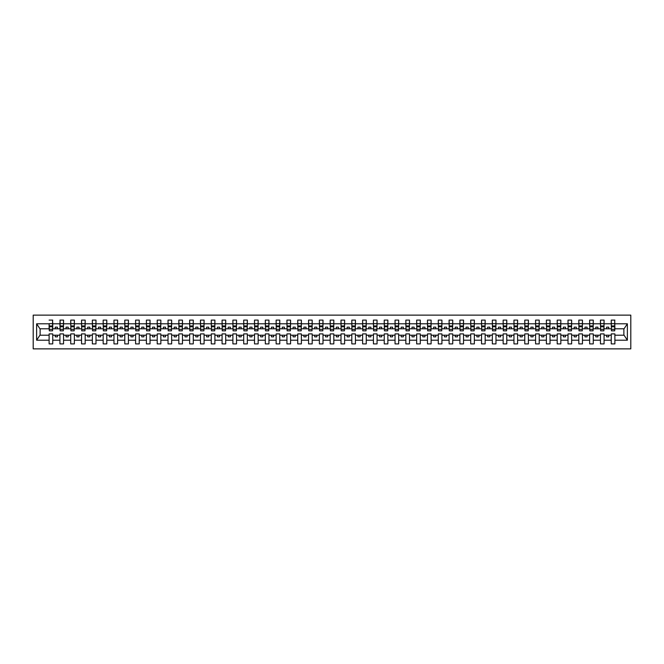 <?xml version="1.0" encoding="UTF-8"?>
<svg xmlns="http://www.w3.org/2000/svg" width="664" height="664" viewBox="0 0 664 664"><rect width="100%" height="100%" fill="white"/><g stroke="black" fill="none" stroke-linecap="round" stroke-linejoin="round"><path stroke-width="1" d="M33.2 348.866L630.8 348.866L630.8 315.134L33.2 315.134L33.2 348.866M614.715 330.099L614.889 328.796L624.052 328.796L627.372 323.808L627.372 340.192L614.889 340.192L614.889 333.901L611.254 333.901L611.254 335.204L604.074 335.204L604.074 333.901L600.447 333.901L600.447 335.204L593.267 335.204L593.267 333.901L589.632 333.901L589.632 335.204L582.452 335.204L582.452 333.901L578.825 333.901L578.825 335.204L571.646 335.204L571.646 333.901L568.01 333.901L568.01 335.204L560.831 335.204L560.831 333.901L557.204 333.901L557.204 335.204L550.024 335.204L550.024 333.901L546.389 333.901L546.389 335.204L539.218 335.204L539.218 333.901L535.582 333.901L535.582 335.204L528.403 335.204L528.403 333.901L524.767 333.901L524.767 335.204L517.596 335.204L517.596 333.901L513.961 333.901L513.961 335.204L506.781 335.204L506.781 333.901L503.154 333.901L503.154 335.204L495.975 335.204L495.975 333.901L492.339 333.901L492.339 335.204L485.16 335.204L485.16 333.901L481.533 333.901L481.533 335.204L474.353 335.204L474.353 333.901L470.718 333.901L470.718 335.204L463.538 335.204L463.538 333.901L459.911 333.901L459.911 335.204L452.732 335.204L452.732 333.901L449.096 333.901L449.096 335.204L441.917 335.204L441.917 333.901L438.29 333.901L438.29 335.204L431.11 335.204L431.11 333.901L427.475 333.901L427.475 335.204L420.295 335.204L420.295 333.901L416.668 333.901L416.668 335.204L409.489 335.204L409.489 333.901L405.853 333.901L405.853 335.204L398.682 335.204L398.682 333.901L395.047 333.901L395.047 335.204L387.867 335.204L387.867 333.901L384.232 333.901L384.232 335.204L377.061 335.204L377.061 333.901L373.425 333.901L373.425 335.204L366.246 335.204L366.246 333.901L362.619 333.901L362.619 335.204L355.439 335.204L355.439 333.901L351.804 333.901L351.804 335.204L344.624 335.204L344.624 333.901L340.997 333.901L340.997 335.204L333.818 335.204L333.818 333.901L330.182 333.901L330.182 335.204L323.003 335.204L323.003 333.901L319.376 333.901L319.376 335.204L312.196 335.204L312.196 333.901L308.561 333.901L308.561 335.204L301.381 335.204L301.381 333.901L297.754 333.901L297.754 335.204L290.575 335.204L290.575 333.901L286.939 333.901L286.939 335.204L279.768 335.204L279.768 333.901L276.133 333.901L276.133 335.204L268.953 335.204L268.953 333.901L265.318 333.901L265.318 335.204L258.147 335.204L258.147 333.901L254.511 333.901L254.511 335.204L247.332 335.204L247.332 333.901L243.705 333.901L243.705 335.204L236.525 335.204L236.525 333.901L232.89 333.901L232.89 335.204L225.71 335.204L225.71 333.901L222.083 333.901L222.083 335.204L214.904 335.204L214.904 333.901L211.268 333.901L211.268 335.204L204.089 335.204L204.089 333.901L200.462 333.901L200.462 335.204L193.282 335.204L193.282 333.901L189.647 333.901L189.647 335.204L182.467 335.204L182.467 333.901L178.84 333.901L178.84 335.204L171.661 335.204L171.661 333.901L168.025 333.901L168.025 335.204L160.846 335.204L160.846 333.901L157.219 333.901L157.219 335.204L150.039 335.204L150.039 333.901L146.404 333.901L146.404 335.204L139.232 335.204L139.232 333.901L135.597 333.901L135.597 335.204L128.418 335.204L128.418 333.901L124.782 333.901L124.782 335.204L117.611 335.204L117.611 333.901L113.976 333.901L113.976 335.204L106.796 335.204L106.796 333.901L103.169 333.901L103.169 335.204L95.99 335.204L95.99 333.901L92.354 333.901L92.354 335.204L85.175 335.204L85.175 333.901L81.547 333.901L81.547 335.204L74.368 335.204L74.368 333.901L70.733 333.901L70.733 335.204L63.553 335.204L63.553 333.901L59.926 333.901L59.926 335.204L52.746 335.204L52.746 333.901L49.111 333.901L49.111 335.204L39.948 335.204L36.628 340.192L36.628 323.808L39.948 328.796L49.111 328.796L49.111 323.808L36.628 323.808M614.889 340.192L614.889 343.894L611.254 343.894L611.254 335.204M611.254 340.192L604.074 340.192L604.074 343.894L600.447 343.894L600.447 335.204M604.074 340.192L604.074 335.204M600.447 340.192L593.267 340.192L593.267 343.894L589.632 343.894L589.632 335.204M593.267 340.192L593.267 335.204M589.632 340.192L582.452 340.192L582.452 343.894L578.825 343.894L578.825 335.204M582.452 340.192L582.452 335.204M578.825 340.192L571.646 340.192L571.646 343.894L568.01 343.894L568.01 335.204M571.646 340.192L571.646 335.204M568.01 340.192L560.831 340.192L560.831 343.894L557.204 343.894L557.204 335.204M560.831 340.192L560.831 335.204M557.204 340.192L550.024 340.192L550.024 343.894L546.389 343.894L546.389 335.204M550.024 340.192L550.024 335.204M546.389 340.192L539.218 340.192L539.218 343.894L535.582 343.894L535.582 335.204M539.218 340.192L539.218 335.204M535.582 340.192L528.403 340.192L528.403 343.894L524.767 343.894L524.767 335.204M528.403 340.192L528.403 335.204M524.767 340.192L517.596 340.192L517.596 343.894L513.961 343.894L513.961 335.204M517.596 340.192L517.596 335.204M513.961 340.192L506.781 340.192L506.781 343.894L503.154 343.894L503.154 335.204M506.781 340.192L506.781 335.204M503.154 340.192L495.975 340.192L495.975 343.894L492.339 343.894L492.339 335.204M495.975 340.192L495.975 335.204M492.339 340.192L485.16 340.192L485.16 343.894L481.533 343.894L481.533 335.204M485.16 340.192L485.16 335.204M481.533 340.192L474.353 340.192L474.353 343.894L470.718 343.894L470.718 335.204M474.353 340.192L474.353 335.204M470.718 340.192L463.538 340.192L463.538 343.894L459.911 343.894L459.911 335.204M463.538 340.192L463.538 335.204M459.911 340.192L452.732 340.192L452.732 343.894L449.096 343.894L449.096 335.204M452.732 340.192L452.732 335.204M449.096 340.192L441.917 340.192L441.917 343.894L438.29 343.894L438.29 335.204M441.917 340.192L441.917 335.204M438.29 340.192L431.11 340.192L431.11 343.894L427.475 343.894L427.475 335.204M431.11 340.192L431.11 335.204M427.475 340.192L420.295 340.192L420.295 343.894L416.668 343.894L416.668 335.204M420.295 340.192L420.295 335.204M416.668 340.192L409.489 340.192L409.489 343.894L405.853 343.894L405.853 335.204M409.489 340.192L409.489 335.204M405.853 340.192L398.682 340.192L398.682 343.894L395.047 343.894L395.047 335.204M398.682 340.192L398.682 335.204M395.047 340.192L387.867 340.192L387.867 343.894L384.232 343.894L384.232 335.204M387.867 340.192L387.867 335.204M384.232 340.192L377.061 340.192L377.061 343.894L373.425 343.894L373.425 335.204M377.061 340.192L377.061 335.204M373.425 340.192L366.246 340.192L366.246 343.894L362.619 343.894L362.619 335.204M366.246 340.192L366.246 335.204M362.619 340.192L355.439 340.192L355.439 343.894L351.804 343.894L351.804 335.204M355.439 340.192L355.439 335.204M351.804 340.192L344.624 340.192L344.624 343.894L340.997 343.894L340.997 335.204M344.624 340.192L344.624 335.204M340.997 340.192L333.818 340.192L333.818 343.894L330.182 343.894L330.182 335.204M333.818 340.192L333.818 335.204M330.182 340.192L323.003 340.192L323.003 343.894L319.376 343.894L319.376 335.204M323.003 340.192L323.003 335.204M319.376 340.192L312.196 340.192L312.196 343.894L308.561 343.894L308.561 335.204M312.196 340.192L312.196 335.204M308.561 340.192L301.381 340.192L301.381 343.894L297.754 343.894L297.754 335.204M301.381 340.192L301.381 335.204M297.754 340.192L290.575 340.192L290.575 343.894L286.939 343.894L286.939 335.204M290.575 340.192L290.575 335.204M286.939 340.192L279.768 340.192L279.768 343.894L276.133 343.894L276.133 335.204M279.768 340.192L279.768 335.204M276.133 340.192L268.953 340.192L268.953 343.894L265.318 343.894L265.318 335.204M268.953 340.192L268.953 335.204M265.318 340.192L258.147 340.192L258.147 343.894L254.511 343.894L254.511 335.204M258.147 340.192L258.147 335.204M254.511 340.192L247.332 340.192L247.332 343.894L243.705 343.894L243.705 335.204M247.332 340.192L247.332 335.204M243.705 340.192L236.525 340.192L236.525 343.894L232.89 343.894L232.89 335.204M236.525 340.192L236.525 335.204M232.89 340.192L225.71 340.192L225.71 343.894L222.083 343.894L222.083 335.204M225.71 340.192L225.71 335.204M222.083 340.192L214.904 340.192L214.904 343.894L211.268 343.894L211.268 335.204M214.904 340.192L214.904 335.204M211.268 340.192L204.089 340.192L204.089 343.894L200.462 343.894L200.462 335.204M204.089 340.192L204.089 335.204M200.462 340.192L193.282 340.192L193.282 343.894L189.647 343.894L189.647 335.204M193.282 340.192L193.282 335.204M189.647 340.192L182.467 340.192L182.467 343.894L178.84 343.894L178.84 335.204M182.467 340.192L182.467 335.204M178.84 340.192L171.661 340.192L171.661 343.894L168.025 343.894L168.025 335.204M171.661 340.192L171.661 335.204M168.025 340.192L160.846 340.192L160.846 343.894L157.219 343.894L157.219 335.204M160.846 340.192L160.846 335.204M157.219 340.192L150.039 340.192L150.039 343.894L146.404 343.894L146.404 335.204M150.039 340.192L150.039 335.204M146.404 340.192L139.232 340.192L139.232 343.894L135.597 343.894L135.597 335.204M139.232 340.192L139.232 335.204M135.597 340.192L128.418 340.192L128.418 343.894L124.782 343.894L124.782 335.204M128.418 340.192L128.418 335.204M124.782 340.192L117.611 340.192L117.611 343.894L113.976 343.894L113.976 335.204M117.611 340.192L117.611 335.204M113.976 340.192L106.796 340.192L106.796 343.894L103.169 343.894L103.169 335.204M106.796 340.192L106.796 335.204M103.169 340.192L95.99 340.192L95.99 343.894L92.354 343.894L92.354 335.204M95.99 340.192L95.99 335.204M92.354 340.192L85.175 340.192L85.175 343.894L81.547 343.894L81.547 335.204M85.175 340.192L85.175 335.204M81.547 340.192L74.368 340.192L74.368 343.894L70.733 343.894L70.733 335.204M74.368 340.192L74.368 335.204M70.733 340.192L63.553 340.192L63.553 343.894L59.926 343.894L59.926 335.204M63.553 340.192L63.553 335.204M611.428 329.336L614.715 329.336L614.715 330.83L611.428 330.83L611.254 320.106L611.254 323.808L604.074 323.808L603.9 330.099M611.428 330.099L611.254 323.808M600.621 329.336L603.9 329.336L603.9 330.83L600.621 330.83L600.447 320.106L600.447 323.808L593.267 323.808L593.093 330.099M600.621 330.099L600.447 323.808M589.806 329.336L593.093 329.336L593.093 330.83L589.806 330.83L589.632 320.106L589.632 323.808L582.452 323.808L582.286 330.099M589.806 330.099L589.632 323.808M579 329.336L582.286 329.336L582.286 330.83L579 330.83L578.825 320.106L578.825 323.808L571.646 323.808L571.472 330.099M579 330.099L578.825 323.808M568.185 329.336L571.472 329.336L571.472 330.83L568.185 330.83L568.01 320.106L568.01 323.808L560.831 323.808L560.665 330.099M568.185 330.099L568.01 323.808M557.378 329.336L560.665 329.336L560.665 330.83L557.378 330.83L557.204 320.106L557.204 323.808L550.024 323.808L549.85 330.099M557.378 330.099L557.204 323.808M546.563 329.336L549.85 329.336L549.85 330.83L546.563 330.83L546.389 320.106L546.389 323.808L539.218 323.808L539.043 330.099M546.563 330.099L546.389 323.808M535.757 329.336L539.043 329.336L539.043 330.83L535.757 330.83L535.582 320.106L535.582 323.808L528.403 323.808L528.229 330.099M535.757 330.099L535.582 323.808M524.942 329.336L528.229 329.336L528.229 330.83L524.942 330.83L524.767 320.106L524.767 323.808L517.596 323.808L517.422 330.099M524.942 330.099L524.767 323.808M514.135 329.336L517.422 329.336L517.422 330.83L514.135 330.83L513.961 320.106L513.961 323.808L506.781 323.808L506.607 330.099M514.135 330.099L513.961 323.808M503.32 329.336L506.607 329.336L506.607 330.83L503.32 330.83L503.154 320.106L503.154 323.808L495.975 323.808L495.8 330.099M503.32 330.099L503.154 323.808M492.514 329.336L495.8 329.336L495.8 330.83L492.514 330.83L492.339 320.106L492.339 323.808L485.16 323.808L484.986 330.099M492.514 330.099L492.339 323.808M481.699 329.336L484.986 329.336L484.986 330.83L481.699 330.83L481.533 320.106L481.533 323.808L474.353 323.808L474.179 330.099M481.699 330.099L481.533 323.808M470.892 329.336L474.179 329.336L474.179 330.83L470.892 330.83L470.718 320.106L470.718 323.808L463.538 323.808L463.364 330.099M470.892 330.099L470.718 323.808M460.086 329.336L463.364 329.336L463.364 330.83L460.086 330.83L459.911 320.106L459.911 323.808L452.732 323.808L452.558 330.099M460.086 330.099L459.911 323.808M449.271 329.336L452.558 329.336L452.558 330.83L449.271 330.83L449.096 320.106L449.096 323.808L441.917 323.808L441.751 330.099M449.271 330.099L449.096 323.808M438.464 329.336L441.751 329.336L441.751 330.83L438.464 330.83L438.29 320.106L438.29 323.808L431.11 323.808L430.936 330.099M438.464 330.099L438.29 323.808M427.649 329.336L430.936 329.336L430.936 330.83L427.649 330.83L427.475 320.106L427.475 323.808L420.295 323.808L420.129 330.099M427.649 330.099L427.475 323.808M416.843 329.336L420.129 329.336L420.129 330.83L416.843 330.83L416.668 320.106L416.668 323.808L409.489 323.808L409.314 330.099M416.843 330.099L416.668 323.808M406.028 329.336L409.314 329.336L409.314 330.83L406.028 330.83L405.853 320.106L405.853 323.808L398.682 323.808L398.508 330.099M406.028 330.099L405.853 323.808M395.221 329.336L398.508 329.336L398.508 330.83L395.221 330.83L395.047 320.106L395.047 323.808L387.867 323.808L387.693 330.099M395.221 330.099L395.047 323.808M384.406 329.336L387.693 329.336L387.693 330.83L384.406 330.83L384.232 320.106L384.232 323.808L377.061 323.808L376.886 330.099M384.406 330.099L384.232 323.808M373.6 329.336L376.886 329.336L376.886 330.83L373.6 330.83L373.425 320.106L373.425 323.808L366.246 323.808L366.072 330.099M373.6 330.099L373.425 323.808M362.785 329.336L366.072 329.336L366.072 330.83L362.785 330.83L362.619 320.106L362.619 323.808L355.439 323.808L355.265 330.099M362.785 330.099L362.619 323.808M351.978 329.336L355.265 329.336L355.265 330.83L351.978 330.83L351.804 320.106L351.804 323.808L344.624 323.808L344.45 330.099M351.978 330.099L351.804 323.808M341.163 329.336L344.45 329.336L344.45 330.83L341.163 330.83L340.997 320.106L340.997 323.808L333.818 323.808L333.643 330.099M341.163 330.099L340.997 323.808M330.357 329.336L333.643 329.336L333.643 330.83L330.357 330.83L330.182 320.106L330.182 323.808L323.003 323.808L322.837 330.099M330.357 330.099L330.182 323.808M319.55 329.336L322.837 329.336L322.837 330.83L319.55 330.83L319.376 320.106L319.376 323.808L312.196 323.808L312.022 330.099M319.55 330.099L319.376 323.808M308.735 329.336L312.022 329.336L312.022 330.83L308.735 330.83L308.561 320.106L308.561 323.808L301.381 323.808L301.215 330.099M308.735 330.099L308.561 323.808M297.928 329.336L301.215 329.336L301.215 330.83L297.928 330.83L297.754 320.106L297.754 323.808L290.575 323.808L290.4 330.099M297.928 330.099L297.754 323.808M287.114 329.336L290.4 329.336L290.4 330.83L287.114 330.83L286.939 320.106L286.939 323.808L279.768 323.808L279.594 330.099M287.114 330.099L286.939 323.808M276.307 329.336L279.594 329.336L279.594 330.83L276.307 330.83L276.133 320.106L276.133 323.808L268.953 323.808L268.779 330.099M276.307 330.099L276.133 323.808M265.492 329.336L268.779 329.336L268.779 330.83L265.492 330.83L265.318 320.106L265.318 323.808L258.147 323.808L257.972 330.099M265.492 330.099L265.318 323.808M254.686 329.336L257.972 329.336L257.972 330.83L254.686 330.83L254.511 320.106L254.511 323.808L247.332 323.808L247.157 330.099M254.686 330.099L254.511 323.808M243.871 329.336L247.157 329.336L247.157 330.83L243.871 330.83L243.705 320.106L243.705 323.808L236.525 323.808L236.351 330.099M243.871 330.099L243.705 323.808M233.064 329.336L236.351 329.336L236.351 330.83L233.064 330.83L232.89 320.106L232.89 323.808L225.71 323.808L225.536 330.099M233.064 330.099L232.89 323.808M222.249 329.336L225.536 329.336L225.536 330.83L222.249 330.83L222.083 320.106L222.083 323.808L214.904 323.808L214.729 330.099M222.249 330.099L222.083 323.808M211.442 329.336L214.729 329.336L214.729 330.83L211.442 330.83L211.268 320.106L211.268 323.808L204.089 323.808L203.914 330.099M211.442 330.099L211.268 323.808M200.636 329.336L203.914 329.336L203.914 330.83L200.636 330.83L200.462 320.106L200.462 323.808L193.282 323.808L193.108 330.099M200.636 330.099L200.462 323.808M189.821 329.336L193.108 329.336L193.108 330.83L189.821 330.83L189.647 320.106L189.647 323.808L182.467 323.808L182.301 330.099M189.821 330.099L189.647 323.808M179.014 329.336L182.301 329.336L182.301 330.83L179.014 330.83L178.84 320.106L178.84 323.808L171.661 323.808L171.486 330.099M179.014 330.099L178.84 323.808M168.2 329.336L171.486 329.336L171.486 330.83L168.2 330.83L168.025 320.106L168.025 323.808L160.846 323.808L160.68 330.099M168.2 330.099L168.025 323.808M157.393 329.336L160.68 329.336L160.68 330.83L157.393 330.83L157.219 320.106L157.219 323.808L150.039 323.808L149.865 330.099M157.393 330.099L157.219 323.808M146.578 329.336L149.865 329.336L149.865 330.83L146.578 330.83L146.404 320.106L146.404 323.808L139.232 323.808L139.058 330.099M146.578 330.099L146.404 323.808M135.771 329.336L139.058 329.336L139.058 330.83L135.771 330.83L135.597 320.106L135.597 323.808L128.418 323.808L128.243 330.099M135.771 330.099L135.597 323.808M124.957 329.336L128.243 329.336L128.243 330.83L124.957 330.83L124.782 320.106L124.782 323.808L117.611 323.808L117.437 330.099M124.957 330.099L124.782 323.808M114.15 329.336L117.437 329.336L117.437 330.83L114.15 330.83L113.976 320.106L113.976 323.808L106.796 323.808L106.622 330.099M114.15 330.099L113.976 323.808M103.335 329.336L106.622 329.336L106.622 330.83L103.335 330.83L103.169 320.106L103.169 323.808L95.99 323.808L95.815 330.099M103.335 330.099L103.169 323.808M92.528 329.336L95.815 329.336L95.815 330.83L92.528 330.83L92.354 320.106L92.354 323.808L85.175 323.808L85 330.099M92.528 330.099L92.354 323.808M81.713 329.336L85 329.336L85 330.83L81.713 330.83L81.547 320.106L81.547 323.808L74.368 323.808L74.194 330.099M81.713 330.099L81.547 323.808M70.907 329.336L74.194 329.336L74.194 330.83L70.907 330.83L70.733 320.106L70.733 323.808L63.553 323.808L63.379 330.099M70.907 330.099L70.733 323.808M60.1 329.336L63.379 329.336L63.379 330.83L60.1 330.83L60.1 320.106L59.926 323.808L52.746 323.808L52.572 320.106L52.572 330.83L49.285 330.83L49.285 326.771L52.572 326.771M60.1 330.099L59.926 323.808M59.926 340.192L52.746 340.192L52.746 343.894L49.111 343.894L49.111 335.204M52.746 340.192L52.746 335.204M49.285 326.771L49.111 323.808M49.111 328.796L49.285 330.099M614.889 328.796L614.715 320.106L614.715 329.336M600.447 320.106L604.074 320.106L604.074 323.808M589.632 320.106L593.267 320.106L593.267 323.808M578.825 320.106L582.452 320.106L582.452 323.808M568.01 320.106L571.646 320.106L571.646 323.808M557.204 320.106L560.831 320.106L560.831 323.808M546.389 320.106L550.024 320.106L550.024 323.808M535.582 320.106L539.218 320.106L539.218 323.808M524.767 320.106L528.403 320.106L528.403 323.808M513.961 320.106L517.596 320.106L517.596 323.808M503.154 320.106L506.781 320.106L506.781 323.808M492.339 320.106L495.975 320.106L495.975 323.808M481.533 320.106L485.16 320.106L485.16 323.808M470.718 320.106L474.353 320.106L474.353 323.808M459.911 320.106L463.538 320.106L463.538 323.808M449.096 320.106L452.732 320.106L452.732 323.808M438.29 320.106L441.917 320.106L441.917 323.808M427.475 320.106L431.11 320.106L431.11 323.808M416.668 320.106L420.295 320.106L420.295 323.808M405.853 320.106L409.489 320.106L409.489 323.808M395.047 320.106L398.682 320.106L398.682 323.808M384.232 320.106L387.867 320.106L387.867 323.808M373.425 320.106L377.061 320.106L377.061 323.808M362.619 320.106L366.246 320.106L366.246 323.808M351.804 320.106L355.439 320.106L355.439 323.808M340.997 320.106L344.624 320.106L344.624 323.808M330.182 320.106L333.818 320.106L333.818 323.808M319.376 320.106L323.003 320.106L323.003 323.808M308.561 320.106L312.196 320.106L312.196 323.808M297.754 320.106L301.381 320.106L301.381 323.808M286.939 320.106L290.575 320.106L290.575 323.808M276.133 320.106L279.768 320.106L279.768 323.808M265.318 320.106L268.953 320.106L268.953 323.808M254.511 320.106L258.147 320.106L258.147 323.808M243.705 320.106L247.332 320.106L247.332 323.808M232.89 320.106L236.525 320.106L236.525 323.808M222.083 320.106L225.71 320.106L225.71 323.808M211.268 320.106L214.904 320.106L214.904 323.808M200.462 320.106L204.089 320.106L204.089 323.808M189.647 320.106L193.282 320.106L193.282 323.808M178.84 320.106L182.467 320.106L182.467 323.808M168.025 320.106L171.661 320.106L171.661 323.808M157.219 320.106L160.846 320.106L160.846 323.808M146.404 320.106L150.039 320.106L150.039 323.808M135.597 320.106L139.232 320.106L139.232 323.808M124.782 320.106L128.418 320.106L128.418 323.808M113.976 320.106L117.611 320.106L117.611 323.808M103.169 320.106L106.796 320.106L106.796 323.808M92.354 320.106L95.99 320.106L95.99 323.808M81.547 320.106L85.175 320.106L85.175 323.808M70.733 320.106L74.368 320.106L74.368 323.808M59.926 320.106L63.553 320.106L63.553 323.808M627.372 323.808L614.889 323.808M49.111 340.192L36.628 340.192M49.111 320.106L52.746 320.106M611.254 320.106L614.889 320.106M611.254 328.796L608.747 328.796L608.747 327.153L606.581 327.153L606.581 328.796L608.747 328.796M606.581 328.796L604.074 328.796M606.581 335.204L606.581 336.847L608.747 336.847L608.747 335.204M600.447 328.796L597.94 328.796L597.94 327.153L595.774 327.153L595.774 328.796L597.94 328.796M595.774 328.796L593.267 328.796M595.774 335.204L595.774 336.847L597.94 336.847L597.94 335.204M589.632 328.796L587.125 328.796L587.125 327.153L584.967 327.153L584.967 328.796L587.125 328.796M584.967 328.796L582.452 328.796M584.967 335.204L584.967 336.847L587.125 336.847L587.125 335.204M578.825 328.796L576.319 328.796L576.319 327.153L574.152 327.153L574.152 328.796L576.319 328.796M574.152 328.796L571.646 328.796M574.152 335.204L574.152 336.847L576.319 336.847L576.319 335.204M568.01 328.796L565.504 328.796L565.504 327.153L563.346 327.153L563.346 328.796L565.504 328.796M563.346 328.796L560.831 328.796M563.346 335.204L563.346 336.847L565.504 336.847L565.504 335.204M557.204 328.796L554.697 328.796L554.697 327.153L552.531 327.153L552.531 328.796L554.697 328.796M552.531 328.796L550.024 328.796M552.531 335.204L552.531 336.847L554.697 336.847L554.697 335.204M546.389 328.796L543.882 328.796L543.882 327.153L541.724 327.153L541.724 328.796L543.882 328.796M541.724 328.796L539.218 328.796M541.724 335.204L541.724 336.847L543.882 336.847L543.882 335.204M535.582 328.796L533.076 328.796L533.076 327.153L530.909 327.153L530.909 328.796L533.076 328.796M530.909 328.796L528.403 328.796M530.909 335.204L530.909 336.847L533.076 336.847L533.076 335.204M524.767 328.796L522.261 328.796L522.261 327.153L520.103 327.153L520.103 328.796L522.261 328.796M520.103 328.796L517.596 328.796M520.103 335.204L520.103 336.847L522.261 336.847L522.261 335.204M513.961 328.796L511.454 328.796L511.454 327.153L509.288 327.153L509.288 328.796L511.454 328.796M509.288 328.796L506.781 328.796M509.288 335.204L509.288 336.847L511.454 336.847L511.454 335.204M503.154 328.796L500.639 328.796L500.639 327.153L498.481 327.153L498.481 328.796L500.639 328.796M498.481 328.796L495.975 328.796M498.481 335.204L498.481 336.847L500.639 336.847L500.639 335.204M492.339 328.796L489.833 328.796L489.833 327.153L487.666 327.153L487.666 328.796L489.833 328.796M487.666 328.796L485.16 328.796M487.666 335.204L487.666 336.847L489.833 336.847L489.833 335.204M481.533 328.796L479.018 328.796L479.018 327.153L476.86 327.153L476.86 328.796L479.018 328.796M476.86 328.796L474.353 328.796M476.86 335.204L476.86 336.847L479.018 336.847L479.018 335.204M470.718 328.796L468.211 328.796L468.211 327.153L466.053 327.153L466.053 328.796L468.211 328.796M466.053 328.796L463.538 328.796M466.053 335.204L466.053 336.847L468.211 336.847L468.211 335.204M459.911 328.796L457.405 328.796L457.405 327.153L455.238 327.153L455.238 328.796L457.405 328.796M455.238 328.796L452.732 328.796M455.238 335.204L455.238 336.847L457.405 336.847L457.405 335.204M449.096 328.796L446.59 328.796L446.59 327.153L444.432 327.153L444.432 328.796L446.59 328.796M444.432 328.796L441.917 328.796M444.432 335.204L444.432 336.847L446.59 336.847L446.59 335.204M438.29 328.796L435.783 328.796L435.783 327.153L433.617 327.153L433.617 328.796L435.783 328.796M433.617 328.796L431.11 328.796M433.617 335.204L433.617 336.847L435.783 336.847L435.783 335.204M427.475 328.796L424.968 328.796L424.968 327.153L422.81 327.153L422.81 328.796L424.968 328.796M422.81 328.796L420.295 328.796M422.81 335.204L422.81 336.847L424.968 336.847L424.968 335.204M416.668 328.796L414.162 328.796L414.162 327.153L411.995 327.153L411.995 328.796L414.162 328.796M411.995 328.796L409.489 328.796M411.995 335.204L411.995 336.847L414.162 336.847L414.162 335.204M405.853 328.796L403.347 328.796L403.347 327.153L401.189 327.153L401.189 328.796L403.347 328.796M401.189 328.796L398.682 328.796M401.189 335.204L401.189 336.847L403.347 336.847L403.347 335.204M395.047 328.796L392.54 328.796L392.54 327.153L390.374 327.153L390.374 328.796L392.54 328.796M390.374 328.796L387.867 328.796M390.374 335.204L390.374 336.847L392.54 336.847L392.54 335.204M384.232 328.796L381.725 328.796L381.725 327.153L379.567 327.153L379.567 328.796L381.725 328.796M379.567 328.796L377.061 328.796M379.567 335.204L379.567 336.847L381.725 336.847L381.725 335.204M373.425 328.796L370.919 328.796L370.919 327.153L368.752 327.153L368.752 328.796L370.919 328.796M368.752 328.796L366.246 328.796M368.752 335.204L368.752 336.847L370.919 336.847L370.919 335.204M362.619 328.796L360.104 328.796L360.104 327.153L357.946 327.153L357.946 328.796L360.104 328.796M357.946 328.796L355.439 328.796M357.946 335.204L357.946 336.847L360.104 336.847L360.104 335.204M351.804 328.796L349.297 328.796L349.297 327.153L347.131 327.153L347.131 328.796L349.297 328.796M347.131 328.796L344.624 328.796M347.131 335.204L347.131 336.847L349.297 336.847L349.297 335.204M340.997 328.796L338.482 328.796L338.482 327.153L336.324 327.153L336.324 328.796L338.482 328.796M336.324 328.796L333.818 328.796M336.324 335.204L336.324 336.847L338.482 336.847L338.482 335.204M330.182 328.796L327.676 328.796L327.676 327.153L325.518 327.153L325.518 328.796L327.676 328.796M325.518 328.796L323.003 328.796M325.518 335.204L325.518 336.847L327.676 336.847L327.676 335.204M319.376 328.796L316.869 328.796L316.869 327.153L314.703 327.153L314.703 328.796L316.869 328.796M314.703 328.796L312.196 328.796M314.703 335.204L314.703 336.847L316.869 336.847L316.869 335.204M308.561 328.796L306.054 328.796L306.054 327.153L303.896 327.153L303.896 328.796L306.054 328.796M303.896 328.796L301.381 328.796M303.896 335.204L303.896 336.847L306.054 336.847L306.054 335.204M297.754 328.796L295.248 328.796L295.248 327.153L293.081 327.153L293.081 328.796L295.248 328.796M293.081 328.796L290.575 328.796M293.081 335.204L293.081 336.847L295.248 336.847L295.248 335.204M286.939 328.796L284.433 328.796L284.433 327.153L282.275 327.153L282.275 328.796L284.433 328.796M282.275 328.796L279.768 328.796M282.275 335.204L282.275 336.847L284.433 336.847L284.433 335.204M276.133 328.796L273.626 328.796L273.626 327.153L271.46 327.153L271.46 328.796L273.626 328.796M271.46 328.796L268.953 328.796M271.46 335.204L271.46 336.847L273.626 336.847L273.626 335.204M265.318 328.796L262.811 328.796L262.811 327.153L260.653 327.153L260.653 328.796L262.811 328.796M260.653 328.796L258.147 328.796M260.653 335.204L260.653 336.847L262.811 336.847L262.811 335.204M254.511 328.796L252.005 328.796L252.005 327.153L249.838 327.153L249.838 328.796L252.005 328.796M249.838 328.796L247.332 328.796M249.838 335.204L249.838 336.847L252.005 336.847L252.005 335.204M243.705 328.796L241.19 328.796L241.19 327.153L239.032 327.153L239.032 328.796L241.19 328.796M239.032 328.796L236.525 328.796M239.032 335.204L239.032 336.847L241.19 336.847L241.19 335.204M232.89 328.796L230.383 328.796L230.383 327.153L228.217 327.153L228.217 328.796L230.383 328.796M228.217 328.796L225.71 328.796M228.217 335.204L228.217 336.847L230.383 336.847L230.383 335.204M222.083 328.796L219.568 328.796L219.568 327.153L217.41 327.153L217.41 328.796L219.568 328.796M217.41 328.796L214.904 328.796M217.41 335.204L217.41 336.847L219.568 336.847L219.568 335.204M211.268 328.796L208.762 328.796L208.762 327.153L206.595 327.153L206.595 328.796L208.762 328.796M206.595 328.796L204.089 328.796M206.595 335.204L206.595 336.847L208.762 336.847L208.762 335.204M200.462 328.796L197.947 328.796L197.947 327.153L195.789 327.153L195.789 328.796L197.947 328.796M195.789 328.796L193.282 328.796M195.789 335.204L195.789 336.847L197.947 336.847L197.947 335.204M189.647 328.796L187.14 328.796L187.14 327.153L184.982 327.153L184.982 328.796L187.14 328.796M184.982 328.796L182.467 328.796M184.982 335.204L184.982 336.847L187.14 336.847L187.14 335.204M178.84 328.796L176.333 328.796L176.333 327.153L174.167 327.153L174.167 328.796L176.333 328.796M174.167 328.796L171.661 328.796M174.167 335.204L174.167 336.847L176.333 336.847L176.333 335.204M168.025 328.796L165.519 328.796L165.519 327.153L163.361 327.153L163.361 328.796L165.519 328.796M163.361 328.796L160.846 328.796M163.361 335.204L163.361 336.847L165.519 336.847L165.519 335.204M157.219 328.796L154.712 328.796L154.712 327.153L152.546 327.153L152.546 328.796L154.712 328.796M152.546 328.796L150.039 328.796M152.546 335.204L152.546 336.847L154.712 336.847L154.712 335.204M146.404 328.796L143.897 328.796L143.897 327.153L141.739 327.153L141.739 328.796L143.897 328.796M141.739 328.796L139.232 328.796M141.739 335.204L141.739 336.847L143.897 336.847L143.897 335.204M135.597 328.796L133.09 328.796L133.09 327.153L130.924 327.153L130.924 328.796L133.09 328.796M130.924 328.796L128.418 328.796M130.924 335.204L130.924 336.847L133.09 336.847L133.09 335.204M124.782 328.796L122.276 328.796L122.276 327.153L120.118 327.153L120.118 328.796L122.276 328.796M120.118 328.796L117.611 328.796M120.118 335.204L120.118 336.847L122.276 336.847L122.276 335.204M113.976 328.796L111.469 328.796L111.469 327.153L109.303 327.153L109.303 328.796L111.469 328.796M109.303 328.796L106.796 328.796M109.303 335.204L109.303 336.847L111.469 336.847L111.469 335.204M103.169 328.796L100.654 328.796L100.654 327.153L98.496 327.153L98.496 328.796L100.654 328.796M98.496 328.796L95.99 328.796M98.496 335.204L98.496 336.847L100.654 336.847L100.654 335.204M92.354 328.796L89.847 328.796L89.847 327.153L87.681 327.153L87.681 328.796L89.847 328.796M87.681 328.796L85.175 328.796M87.681 335.204L87.681 336.847L89.847 336.847L89.847 335.204M81.547 328.796L79.033 328.796L79.033 327.153L76.875 327.153L76.875 328.796L79.033 328.796M76.875 328.796L74.368 328.796M76.875 335.204L76.875 336.847L79.033 336.847L79.033 335.204M70.733 328.796L68.226 328.796L68.226 327.153L66.06 327.153L66.06 328.796L68.226 328.796M66.06 328.796L63.553 328.796M66.06 335.204L66.06 336.847L68.226 336.847L68.226 335.204M59.926 328.796L57.419 328.796L57.419 327.153L55.253 327.153L55.253 328.796L57.419 328.796M55.253 328.796L52.746 328.796L52.746 323.808M55.253 335.204L55.253 336.847L57.419 336.847L57.419 335.204M52.746 328.796L52.572 330.099M627.372 340.192L624.052 335.204L614.889 335.204M40.122 328.796L40.122 335.204M623.878 335.204L623.878 328.796M49.285 325.924L52.572 325.924M63.553 320.106L63.379 329.336M60.1 326.771L63.379 326.771M60.1 325.924L63.379 325.924M74.368 320.106L74.194 329.336M70.907 326.771L74.194 326.771M70.907 325.924L74.194 325.924M85.175 320.106L85 329.336M81.713 326.771L85 326.771M81.713 325.924L85 325.924M95.99 320.106L95.815 329.336M92.528 326.771L95.815 326.771M92.528 325.924L95.815 325.924M106.796 320.106L106.622 329.336M103.335 326.771L106.622 326.771M103.335 325.924L106.622 325.924M117.611 320.106L117.437 329.336M114.15 326.771L117.437 326.771M114.15 325.924L117.437 325.924M128.418 320.106L128.243 329.336M124.957 326.771L128.243 326.771M124.957 325.924L128.243 325.924M139.232 320.106L139.058 329.336M135.771 326.771L139.058 326.771M135.771 325.924L139.058 325.924M150.039 320.106L149.865 329.336M146.578 326.771L149.865 326.771M146.578 325.924L149.865 325.924M160.846 320.106L160.68 329.336M157.393 326.771L160.68 326.771M157.393 325.924L160.68 325.924M171.661 320.106L171.486 329.336M168.2 326.771L171.486 326.771M168.2 325.924L171.486 325.924M182.467 320.106L182.301 329.336M179.014 326.771L182.301 326.771M179.014 325.924L182.301 325.924M193.282 320.106L193.108 329.336M189.821 326.771L193.108 326.771M189.821 325.924L193.108 325.924M204.089 320.106L203.914 329.336M200.636 326.771L203.914 326.771M200.636 325.924L203.914 325.924M214.904 320.106L214.729 329.336M211.442 326.771L214.729 326.771M211.442 325.924L214.729 325.924M225.71 320.106L225.536 329.336M222.249 326.771L225.536 326.771M222.249 325.924L225.536 325.924M236.525 320.106L236.351 329.336M233.064 326.771L236.351 326.771M233.064 325.924L236.351 325.924M247.332 320.106L247.157 329.336M243.871 326.771L247.157 326.771M243.871 325.924L247.157 325.924M258.147 320.106L257.972 329.336M254.686 326.771L257.972 326.771M254.686 325.924L257.972 325.924M268.953 320.106L268.779 329.336M265.492 326.771L268.779 326.771M265.492 325.924L268.779 325.924M279.768 320.106L279.594 329.336M276.307 326.771L279.594 326.771M276.307 325.924L279.594 325.924M290.575 320.106L290.4 329.336M287.114 326.771L290.4 326.771M287.114 325.924L290.4 325.924M301.381 320.106L301.215 329.336M297.928 326.771L301.215 326.771M297.928 325.924L301.215 325.924M312.196 320.106L312.022 329.336M308.735 326.771L312.022 326.771M308.735 325.924L312.022 325.924M323.003 320.106L322.837 329.336M319.55 326.771L322.837 326.771M319.55 325.924L322.837 325.924M333.818 320.106L333.643 329.336M330.357 326.771L333.643 326.771M330.357 325.924L333.643 325.924M344.624 320.106L344.45 329.336M341.163 326.771L344.45 326.771M341.163 325.924L344.45 325.924M355.439 320.106L355.265 329.336M351.978 326.771L355.265 326.771M351.978 325.924L355.265 325.924M366.246 320.106L366.072 329.336M362.785 326.771L366.072 326.771M362.785 325.924L366.072 325.924M377.061 320.106L376.886 329.336M373.6 326.771L376.886 326.771M373.6 325.924L376.886 325.924M387.867 320.106L387.693 329.336M384.406 326.771L387.693 326.771M384.406 325.924L387.693 325.924M398.682 320.106L398.508 329.336M395.221 326.771L398.508 326.771M395.221 325.924L398.508 325.924M409.489 320.106L409.314 329.336M406.028 326.771L409.314 326.771M406.028 325.924L409.314 325.924M420.295 320.106L420.129 329.336M416.843 326.771L420.129 326.771M416.843 325.924L420.129 325.924M431.11 320.106L430.936 329.336M427.649 326.771L430.936 326.771M427.649 325.924L430.936 325.924M441.917 320.106L441.751 329.336M438.464 326.771L441.751 326.771M438.464 325.924L441.751 325.924M452.732 320.106L452.558 329.336M449.271 326.771L452.558 326.771M449.271 325.924L452.558 325.924M463.538 320.106L463.364 329.336M460.086 326.771L463.364 326.771M460.086 325.924L463.364 325.924M474.353 320.106L474.179 329.336M470.892 326.771L474.179 326.771M470.892 325.924L474.179 325.924M485.16 320.106L484.986 329.336M481.699 326.771L484.986 326.771M481.699 325.924L484.986 325.924M495.975 320.106L495.8 329.336M492.514 326.771L495.8 326.771M492.514 325.924L495.8 325.924M506.781 320.106L506.607 329.336M503.32 326.771L506.607 326.771M503.32 325.924L506.607 325.924M517.596 320.106L517.422 329.336M514.135 326.771L517.422 326.771M514.135 325.924L517.422 325.924M528.403 320.106L528.229 329.336M524.942 326.771L528.229 326.771M524.942 325.924L528.229 325.924M539.218 320.106L539.043 329.336M535.757 326.771L539.043 326.771M535.757 325.924L539.043 325.924M550.024 320.106L549.85 329.336M546.563 326.771L549.85 326.771M546.563 325.924L549.85 325.924M560.831 320.106L560.665 329.336M557.378 326.771L560.665 326.771M557.378 325.924L560.665 325.924M571.646 320.106L571.472 329.336M568.185 326.771L571.472 326.771M568.185 325.924L571.472 325.924M582.452 320.106L582.286 329.336M579 326.771L582.286 326.771M579 325.924L582.286 325.924M593.267 320.106L593.093 329.336M589.806 326.771L593.093 326.771M589.806 325.924L593.093 325.924M604.074 320.106L603.9 329.336M600.621 326.771L603.9 326.771M600.621 325.924L603.9 325.924M611.428 326.771L614.715 326.771M611.428 325.924L614.715 325.924M49.285 329.336L52.572 329.336M49.285 323.65L52.572 323.65M60.1 323.65L63.379 323.65M70.907 323.65L74.194 323.65M81.713 323.65L85 323.65M92.528 323.65L95.815 323.65M103.335 323.65L106.622 323.65M114.15 323.65L117.437 323.65M124.957 323.65L128.243 323.65M135.771 323.65L139.058 323.65M146.578 323.65L149.865 323.65M157.393 323.65L160.68 323.65M168.2 323.65L171.486 323.65M179.014 323.65L182.301 323.65M189.821 323.65L193.108 323.65M200.636 323.65L203.914 323.65M211.442 323.65L214.729 323.65M222.249 323.65L225.536 323.65M233.064 323.65L236.351 323.65M243.871 323.65L247.157 323.65M254.686 323.65L257.972 323.65M265.492 323.65L268.779 323.65M276.307 323.65L279.594 323.65M287.114 323.65L290.4 323.65M297.928 323.65L301.215 323.65M308.735 323.65L312.022 323.65M319.55 323.65L322.837 323.65M330.357 323.65L333.643 323.65M341.163 323.65L344.45 323.65M351.978 323.65L355.265 323.65M362.785 323.65L366.072 323.65M373.6 323.65L376.886 323.65M384.406 323.65L387.693 323.65M395.221 323.65L398.508 323.65M406.028 323.65L409.314 323.65M416.843 323.65L420.129 323.65M427.649 323.65L430.936 323.65M438.464 323.65L441.751 323.65M449.271 323.65L452.558 323.65M460.086 323.65L463.364 323.65M470.892 323.65L474.179 323.65M481.699 323.65L484.986 323.65M492.514 323.65L495.8 323.65M503.32 323.65L506.607 323.65M514.135 323.65L517.422 323.65M524.942 323.65L528.229 323.65M535.757 323.65L539.043 323.65M546.563 323.65L549.85 323.65M557.378 323.65L560.665 323.65M568.185 323.65L571.472 323.65M579 323.65L582.286 323.65M589.806 323.65L593.093 323.65M600.621 323.65L603.9 323.65M611.428 323.65L614.715 323.65"/></g></svg>
